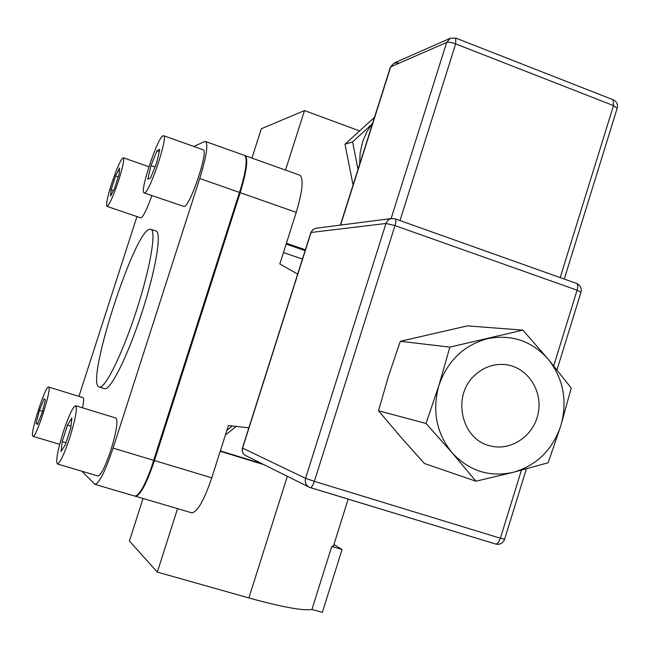 <?xml version="1.0" encoding="UTF-8"?>
<svg xmlns="http://www.w3.org/2000/svg" width="650" height="650" viewBox="0 0 650 650"><rect width="100%" height="100%" fill="white"/><g stroke="black" fill="none" stroke-linecap="round" stroke-linejoin="round"><path stroke-width="0.97" d="M297.659 274.129L279.825 263.973L296.246 212.355C302.486 191.425 303.761 179.075 300.064 175.297L299.463 175.086M135.192 496.161L191.677 512.801C197.275 512.306 203.978 500.646 211.778 477.815L228.41 425.555L248.844 427.838M261.926 463.669L220.334 450.938M232.245 425.986L226.85 430.446M302.445 259.074L283.457 252.557M286.414 243.254L305.386 249.803M285.521 170.097L304.501 110.581L359.596 130.918M251.948 158.088L261.341 128.757L304.501 110.581M286.154 244.091L305.126 250.632M143.024 498.493L129.415 541.019L157.324 572.089L177.556 508.649M263.892 464.644L220.22 451.287M311.959 609.44L331.744 546.439L342.079 549.486L322.343 612.381L311.959 609.44C303.29 610.967 282.262 607.133 248.885 597.943L157.324 572.089M331.744 546.439L333.45 546.024L333.686 545.261M342.079 549.486L333.905 544.578M135.476 496.275C140.303 495.536 146.624 483.632 154.464 460.566L240.191 192.676C246.586 171.584 248.292 159.258 245.302 155.707L244.246 155.334M241.971 184.632L150.524 470.113M81.876 471.226L94.924 484.356L134.907 496.113C139.726 495.365 146.047 483.462 153.888 460.395L239.623 192.481C246.025 171.381 247.731 159.055 244.749 155.513L205.79 141.578L204.531 141.586L193.838 146.469M136.963 216.588L78.934 396.354M94.924 484.356C99.174 483.429 105.227 471.348 113.084 448.118L199.729 178.474C206.245 157.259 208.26 144.958 205.79 141.578M155.716 230.953L156.244 231.132C161.947 233.423 155.342 271.846 141.18 314.754C127.083 357.695 109.947 391.406 104.39 388.651L99.296 387.075M48.628 387.026C45.638 384.711 29.705 434.159 32.784 436.231L32.947 436.345C35.953 438.774 52.244 387.766 48.709 387.059L83.078 397.646C83.947 398.352 83.777 401.749 82.558 407.834M151.864 195.569C146.689 210.039 142.968 217.466 140.701 217.856L107.006 206.375M202.938 149.711L203.239 149.825C208.666 151.206 190.011 206.57 184.129 206.554L144.227 192.928M75.692 405.73L115.96 418.056C118.17 420.899 116.48 431.576 110.89 450.093C105.292 466.676 100.961 475.296 97.914 475.962L57.371 463.978C60.011 463.182 64.139 454.431 69.753 437.726C75.457 419.112 77.439 408.444 75.692 405.73C73.003 406.583 68.876 415.309 63.302 431.925C57.598 450.426 55.624 461.11 57.371 463.978M98.938 386.937L99.125 387.018C104.544 389.732 121.566 355.948 135.671 312.967C149.849 270.018 156.593 231.603 151.019 229.361L149.776 229.214C134.452 230.149 85.321 382.314 98.938 386.937M71.866 418.039L70.826 427.789L65.366 444.689L61.059 451.523L62.189 441.626L67.543 425.043L71.866 418.039M71.004 426.091L67.543 425.043M65.991 442.764L62.189 441.626M162.979 135.785C157.438 137.8 139.539 191.669 144.016 192.855L144.552 192.879C149.573 192.587 168.293 136.825 163.719 135.744L162.979 135.785M151.003 165.579L156.959 150.759L159.811 149.321L156.601 163.012L150.54 178.027L147.794 179.156L151.003 165.579L155.001 166.985M159.282 151.58L156.959 150.759M111.629 183.649C107.486 196.844 105.901 204.409 106.892 206.334C109.176 205.416 113.084 196.779 118.625 180.44C122.777 167.196 124.353 159.648 123.37 157.796C121.03 158.803 117.114 167.424 111.629 183.649M110.541 196.081L111.093 189.816L115.586 175.923L119.608 168.066L119.121 174.2L114.554 188.321L110.541 196.081M118.267 176.849L115.586 175.923M113.376 190.596L111.093 189.816M42.104 412.848L37.424 424.588L36.124 423.272L39.422 410.434L44.046 398.799L45.419 399.888L42.104 412.848M42.486 411.361L39.422 410.434M37.757 423.759L36.124 423.272M504.595 539.289L500.386 538.224C498.973 542.238 497.388 544.172 495.633 544.017L310.359 487.614M245.919 455.707C242.905 454.09 241.792 451.555 242.588 448.11L242.442 447.996C241.662 451.474 242.824 454.033 245.919 455.707L308.783 486.964M576.436 283.392L576.688 283.481C577.947 284.391 578.086 286.634 577.102 290.201L580.962 292.289M310.164 487.557L310.245 487.589C311.553 487.589 312.926 485.517 314.356 481.358L305.565 478.343C304.639 482.414 305.931 485.404 309.457 487.297L310.164 487.557M242.442 447.996L310.846 232.611L312.934 229.621L315.973 228.248L312.812 229.653L310.871 232.529M394.883 218.831L391.698 218.498L389.561 219.172L387.359 220.935L385.978 223.47L394.981 225.582C396.053 221.918 396.151 219.692 395.281 218.896L395.102 218.831M353.064 185.014L344.979 144.243L352.592 141.903L358.028 169.366M344.979 144.243L374.514 117.317M370.947 125.149L352.592 141.903M359.678 164.149L360.132 152.929L362.546 142.033L366.819 131.828L372.816 122.671M340.364 225.103L390.382 67.234L394.103 63.026L398.531 62.961M612.999 99.686L613.511 105.584L617.142 108.396M564.273 279.061L617.232 108.095C617.988 104.333 616.688 101.579 613.34 99.824L455.991 38.171L450.401 38.212L446.656 42.445C448.565 41.941 451.563 42.421 455.666 43.899L455.747 38.074M474.727 375.334C483.567 367.152 493.716 363.569 505.164 364.577C526.687 366.73 542.531 389.651 538.403 412.254C534.649 434.923 511.973 451.23 490.969 446.046C461.614 440.497 451.287 396.118 474.727 375.334M426.01 423.451L438.921 385.434C431.957 410.751 436.353 433.201 452.108 452.79L426.01 423.451L378.495 410.767L400.741 437.003L424.434 463.507L475.971 481.227L452.108 452.79C469.129 471.014 489.548 477.514 513.37 472.282C536.746 465.368 552.581 449.8 560.869 425.596C567.653 400.912 563.477 378.828 548.324 359.336C531.911 340.949 511.688 334.059 487.646 338.674C463.848 345.118 447.606 360.701 438.921 385.434L449.857 347.124L522.892 330.127L548.324 359.336L571.228 387.993L560.869 425.596L548.145 462.767L513.37 472.282L475.971 481.227M522.892 330.127L467.399 325.877L400.303 341.299L388.602 375.846L378.495 410.767M400.303 341.299L449.857 347.124M287.332 476.296L248.885 597.943M211.778 477.815L154.464 460.566M296.246 212.355L240.191 192.676M239.623 192.481L199.729 178.474M153.888 460.395L113.084 448.118M521.43 470.186L500.386 538.224L314.356 481.358L394.981 225.582L577.102 290.201L553.702 365.844M311.074 232.464L385.978 223.47L305.565 478.343L242.588 448.11L311.074 232.464M399.994 220.578L455.666 43.899L613.511 105.584L560.194 277.607M340.584 225.079L390.715 66.844L446.656 42.445L391.113 218.571M225.396 435.012L236.275 426.433M348.173 499.135L333.45 546.024M300.064 175.297L245.302 155.707M156.244 231.132L151.019 229.361M203.239 149.825L163.719 135.744M148.931 166.741L123.37 157.796M59.678 444.332L32.947 436.345M309.457 487.297L495.633 544.017C499.907 544.903 502.889 543.343 504.579 539.346L526.37 468.869M556.977 369.874L581.011 292.126C581.815 288.137 580.369 285.252 576.688 283.481L395.281 218.896L391.698 218.498L315.973 228.248M450.288 38.261L394.103 63.026L390.439 67.056"/></g></svg>
